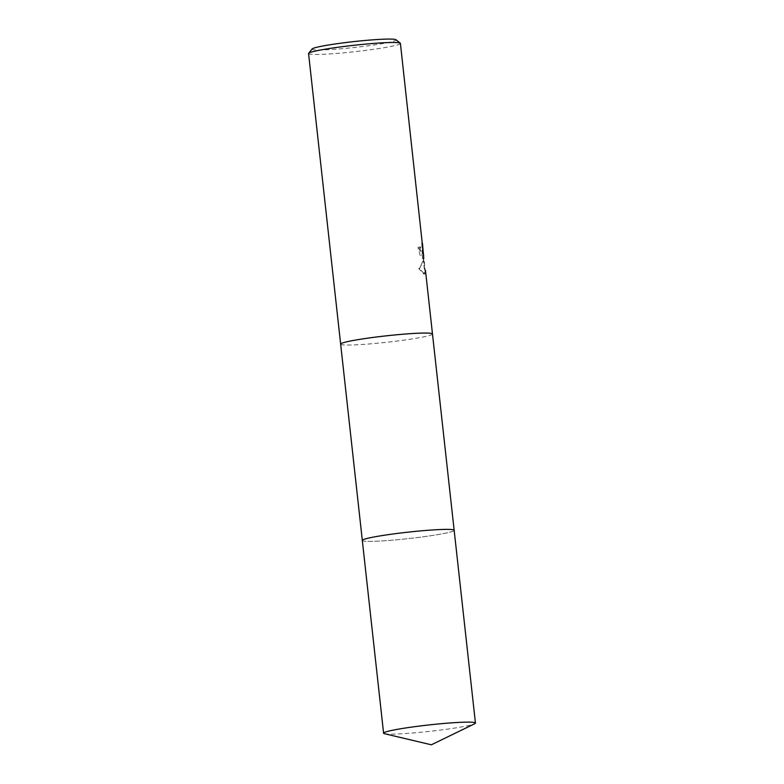 <?xml version="1.0" encoding="UTF-8"?>
<svg xmlns="http://www.w3.org/2000/svg" width="784" height="784" viewBox="0 0 784 784"><rect width="100%" height="100%" fill="white"/><g stroke="black" fill="none" stroke-linecap="round" stroke-linejoin="round"><path stroke-width="0.59" stroke-dasharray="3.92 2.94" d="M340.648 344.156A46.197 3.224 173.7 0 0 340.677 344.225A46.197 3.224 173.7 0 0 383.072 342.667A46.197 3.224 173.7 0 0 431.612 334.729A46.197 3.224 173.7 0 0 432.464 334.102A46.197 3.224 173.7 0 0 432.484 333.984M363.188 539.696A46.197 3.224 173.7 0 0 362.316 540.45A46.197 3.224 173.7 0 0 403.946 539.078A46.197 3.224 173.7 0 0 453.289 531.052A46.197 3.224 173.7 0 0 454.161 530.307L454.152 530.268M340.648 344.117A46.197 3.224 173.7 0 0 340.687 344.235A46.197 3.224 173.7 0 0 383.072 342.657A46.197 3.224 173.7 0 0 431.621 334.719A46.197 3.224 173.7 0 0 432.474 334.092A46.197 3.224 173.7 0 0 432.484 334.013M419.744 246.95L420.351 250.184L422.311 253.614L421.714 242.491L424.712 273.44L423.958 274.116L418.823 268.745C421.655 264.845 423.125 261.013 423.223 257.23L422.674 258.436L420.116 255.378L417.95 247.47A45.541 3.175 173.7 0 0 419.744 246.95L420.4 246.882A46.197 3.224 -6.3 0 1 418.607 247.401L423.193 258.377L423.879 257.172L423.429 260.543L419.489 268.677L424.595 274.057L425.349 273.381L423.85 255.809M308.563 53.547A46.197 3.224 173.7 0 0 350.193 52.175A46.197 3.224 173.7 0 0 399.536 44.149A46.197 3.224 173.7 0 0 400.408 43.404M423.272 252.585L422.654 253.516L420.4 246.882M312.14 48.961A42.238 2.95 173.7 0 0 348.664 48.079A42.238 2.95 173.7 0 0 395.244 40.592A42.238 2.95 173.7 0 0 395.91 39.719M423.223 257.23L423.879 257.172M418.823 268.745L419.489 268.677M424.712 273.44L425.349 273.381M424.82 270.519L425.477 270.46M424.007 265.443L424.683 265.374M422.017 247.372L422.684 247.303M421.714 242.491L422.37 242.432M417.95 247.47L418.607 247.401M384.523 733.716A46.197 3.224 173.7 0 0 420.626 732.285A46.197 3.224 173.7 0 0 474.653 723.769M362.316 540.411L362.316 540.45A46.197 3.224 173.7 0 0 399.35 539.539A46.197 3.224 173.7 0 0 454.161 530.307M424.595 274.057L423.958 274.116M424.801 270.382L421.782 243.03M422.87 253.575L422.223 253.644M423.321 258.377L422.674 258.436"/><path stroke-width="1.18" d="M432.484 334.013A46.197 3.224 173.7 0 0 432.484 333.974A46.197 3.224 173.7 0 0 390.853 335.356A46.197 3.224 173.7 0 0 341.51 343.372A46.197 3.224 173.7 0 0 340.638 344.117A46.197 3.224 173.7 0 0 340.648 344.156M475.437 723.054A46.197 3.224 173.7 0 0 438.403 723.965A46.197 3.224 173.7 0 0 383.592 733.197A46.197 3.224 173.7 0 0 384.523 733.716L431.357 744.8L474.653 723.769A46.197 3.224 173.7 0 0 475.437 723.054L454.161 530.307A46.197 3.224 173.7 0 0 412.531 531.679A46.197 3.224 173.7 0 0 363.188 539.696M454.152 530.268L432.484 333.984A46.197 3.224 173.7 0 0 390.853 335.346A46.197 3.224 173.7 0 0 341.51 343.372A46.197 3.224 173.7 0 0 340.648 344.117L308.563 53.547A46.197 3.224 173.7 0 1 308.651 53.302A46.197 3.224 173.7 0 1 309.425 52.793A46.197 3.224 173.7 0 1 357.171 44.943A46.197 3.224 173.7 0 1 400.271 43.189A46.197 3.224 173.7 0 1 400.408 43.404L423.634 255.839M422.488 243.461L423.272 252.585M400.271 43.189L395.91 39.719A42.238 2.95 173.7 0 0 356.504 41.317A42.238 2.95 173.7 0 0 312.855 48.5A42.238 2.95 173.7 0 0 312.14 48.961L308.651 53.302M454.161 530.307A46.197 3.224 173.7 0 0 417.127 531.219A46.197 3.224 173.7 0 0 362.316 540.45L383.592 733.197M432.484 333.974L425.447 270.225M362.316 540.411L340.648 344.117"/></g></svg>

